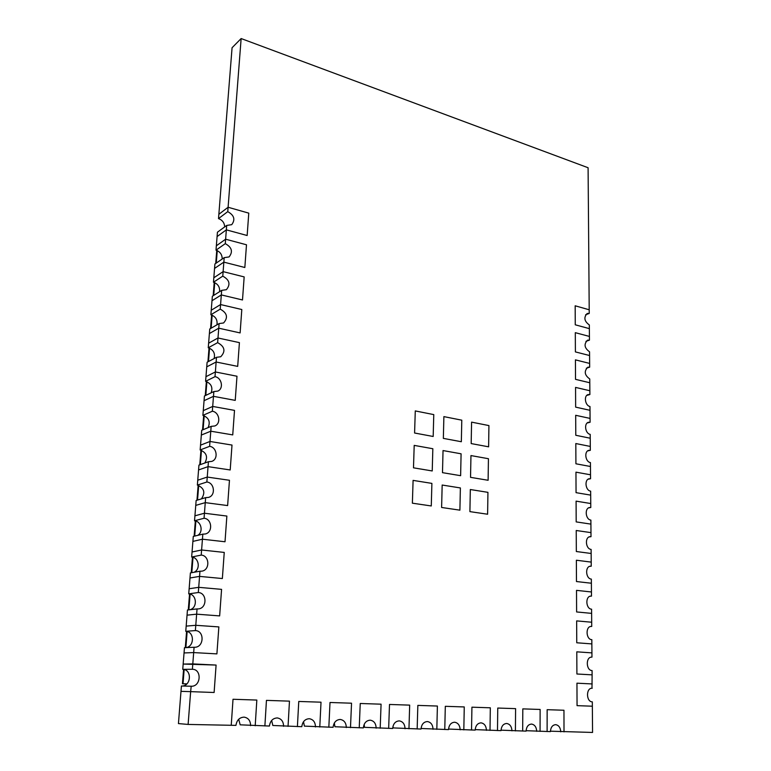 <?xml version="1.0" encoding="UTF-8"?>
<svg xmlns="http://www.w3.org/2000/svg" width="771" height="771" viewBox="0 0 771 771"><rect width="100%" height="100%" fill="white"/><g stroke="black" fill="none" stroke-linecap="round" stroke-linejoin="round"><path stroke-width="1.16" d="M184.144 669.565L183.016 683.771L186.9 683.838M183.016 683.771L186.746 683.983M191.073 686.219L181.416 686.017L178.438 723.583L188.114 724.432L190.649 691.645L214.116 692.493L216.092 665.065L183.161 664.072L192.798 663.898L192.384 669.267C202.108 669.305 200.932 686.816 191.198 686.229L190.649 691.645L214.116 692.493L216.092 665.065L192.798 663.898L193.675 652.584L216.902 653.885L218.858 626.91L195.776 625.3L186.177 626.11L195.776 625.3L195.371 630.582C204.633 630.774 204.122 647.226 194.812 647.264L194.08 647.255L193.675 652.584L216.902 653.885L218.858 626.91L195.776 625.3L196.644 614.169L219.648 615.904L221.576 589.362L198.716 587.329L189.136 588.755L198.716 587.329L198.311 592.523C207.139 592.86 207.206 608.329 198.349 608.907L197.048 608.926L196.644 614.169L219.648 615.904L221.576 589.362L198.716 587.329L199.564 576.39L222.356 578.539L224.245 552.422L201.607 549.983L192.056 551.997L201.607 549.983L201.212 555.091C209.625 555.554 210.194 570.097 201.809 571.157L199.959 571.224L199.564 576.39L222.356 578.539L224.245 552.422L201.607 549.983L202.436 539.208L225.016 541.762L226.867 516.059L204.44 513.226L194.928 515.818L204.44 513.226L204.055 518.257C212.092 518.844 213.095 532.53 205.182 533.995L202.831 534.139L202.436 539.208L225.016 541.762L226.867 516.059L204.44 513.226L205.259 502.634L227.628 505.574L229.459 480.275L207.245 477.066L197.752 480.208L207.245 477.066L206.859 482.01C214.54 482.704 215.909 495.618 208.469 497.42L205.645 497.632L205.259 502.634L227.628 505.574L229.459 480.275L207.245 477.066L208.045 466.638L230.201 469.963L232.004 445.06L209.991 441.465L200.537 445.156L209.991 441.465L209.616 446.342C216.979 447.141 218.646 459.333 211.668 461.415L208.43 461.723L208.045 466.638L230.201 469.963L232.004 445.06L209.991 441.465L210.782 431.201L232.736 434.902L234.509 410.384L212.7 406.433L203.274 410.644L212.7 406.433L212.333 411.232C219.388 412.128 221.316 423.674 214.772 425.978L211.158 426.363L210.782 431.201L232.736 434.902L234.509 410.384L212.7 406.433L213.48 396.333L235.232 400.38L236.986 376.238L215.369 371.95L205.973 376.662L215.369 371.95L215.003 376.672C221.788 377.655 223.918 388.613 217.798 391.099L213.846 391.572L213.48 396.333L235.232 400.38L236.986 376.238L215.369 371.95L216.131 362.004L237.69 366.389L239.415 342.623L217.991 337.997L208.623 343.201L217.991 337.997L217.634 342.642C224.804 346.574 225.836 351.277 220.728 356.761L216.497 357.31L216.131 362.004L237.69 366.389L239.415 342.623L217.991 337.997L218.752 328.195L240.118 332.927L241.805 309.518L220.573 304.555L211.244 310.241L220.573 304.555L220.217 309.132C227.194 312.959 228.312 317.565 223.59 322.962L219.109 323.579L218.752 328.195L240.118 332.927L241.805 309.518L220.573 304.555L221.325 294.917L242.499 299.967L244.166 276.905L223.118 271.633L213.818 277.782L223.118 271.633L222.771 276.143C229.546 279.863 230.751 284.383 226.375 289.684L221.672 290.368L221.325 294.917L242.499 299.967L244.166 276.905L223.118 271.633L223.85 262.14L244.841 267.498L246.489 244.783L225.624 239.203L216.352 245.795L225.624 239.203L225.286 243.646C231.878 247.289 233.141 251.722 229.093 256.926L224.197 257.659L223.85 262.14L244.841 267.498L246.489 244.783L225.624 239.203L226.346 229.854L247.154 235.512L248.773 213.133L228.1 207.264L218.858 214.29L228.1 207.264L227.753 211.639C234.182 215.215 235.502 219.562 231.734 224.66L226.693 225.44L226.346 229.854L247.154 235.512L248.773 213.133L228.1 207.264L241.14 38.55L588.09 167.741L589.237 313.431L587.194 313.489C583.541 317.43 584.254 321.256 589.333 324.957L589.362 328.639L575.262 324.803L575.176 305.798L575.262 324.803L589.362 328.639L589.449 340.136L585.96 341.331M589.208 309.778L575.176 305.798L589.208 309.778M589.237 313.431L585.603 314.78M589.449 340.136L587.521 340.184C583.705 344.174 584.379 348.049 589.545 351.798L589.574 355.527L575.397 351.904L575.301 332.667L575.397 351.904L589.574 355.527L589.67 367.169L586.336 368.21M589.42 336.435L575.301 332.667L589.42 336.435M589.67 367.169L587.849 367.208C583.869 371.236 584.505 375.169 589.757 378.975L589.786 382.753L575.523 379.351L575.426 359.864L575.523 379.351L589.786 382.753L589.882 394.54L586.741 395.436M589.642 363.42L575.426 359.864L589.642 363.42M589.882 394.54L588.186 394.569C583.58 395.552 585.093 405.71 589.979 406.5L590.008 410.317L575.648 407.136L575.561 387.408L575.648 407.136L590.008 410.317L590.104 422.248L587.165 423.009M589.854 390.743L575.561 387.408L589.854 390.743M590.104 422.248L588.543 422.277C583.772 423.163 585.199 433.639 590.2 434.362L590.326 450.312L588.899 450.331C583.965 451.112 585.305 461.935 590.422 462.571L590.451 466.494L575.918 463.785L575.821 443.547L575.918 463.785L590.451 466.494L590.547 478.733L588.09 479.225M590.297 446.428L575.821 443.547L590.297 446.428M590.326 450.312L587.618 450.929M590.547 478.733L589.266 478.743C584.177 479.408 585.411 490.587 590.653 491.156L590.682 495.117L576.053 492.659L575.956 472.16L576.053 492.659L590.682 495.117L590.779 507.511L588.581 507.887M590.519 474.791L575.956 472.16L590.519 474.791M590.779 507.511L589.651 507.52C584.389 508.06 585.507 519.606 590.875 520.097L590.914 524.116L576.188 521.9L576.091 501.14L576.188 521.9L590.914 524.116L591.01 536.664L589.102 536.934M590.75 503.53L576.091 501.14L590.75 503.53M591.01 536.664L590.037 536.664C584.611 537.079 585.603 549.01 591.106 549.415L591.145 553.482L576.332 551.525L576.226 530.496L576.332 551.525L591.145 553.482L591.241 566.203L589.642 566.377M590.981 532.626L576.226 530.496L590.981 532.626M591.241 566.203L590.432 566.193C584.852 566.454 585.709 578.79 591.347 579.108L591.376 583.233L576.467 581.546L576.371 560.228L576.467 581.546L591.376 583.233L591.482 596.118L590.2 596.214M591.212 562.107L576.371 560.228L591.212 562.107M590.075 418.412L575.686 415.299L575.783 435.278L590.229 438.227L575.783 435.278L575.686 415.299L590.075 418.412M591.482 596.118L590.837 596.108C585.093 596.214 585.806 608.974 591.588 609.196L591.617 613.369L576.612 611.952L576.515 590.364L576.612 611.952L591.617 613.369L591.723 626.428L590.779 626.476M591.444 591.974L576.515 590.364L591.444 591.974M591.723 626.428L591.251 626.418C585.343 626.351 585.893 639.554 591.829 639.679L591.858 643.91L576.756 642.773L576.65 620.896L576.756 642.773L591.858 643.91L591.964 657.133L591.376 657.152M591.685 622.226L576.65 620.896L591.685 622.226M591.964 657.133L591.665 657.133C585.603 656.882 585.989 670.539 592.07 670.568L592.109 674.856L576.901 673.999L576.795 651.832L576.901 673.999L592.109 674.856L591.983 688.252M591.935 652.883L576.795 651.832L591.935 652.883M592.215 688.252L592.099 688.252C585.873 687.809 586.085 701.947 592.321 701.861L592.35 706.207L577.055 705.648L576.949 683.183L577.055 705.648L592.35 706.207L592.562 732.45L550.427 731.187M592.176 683.944L576.949 683.183L592.176 683.944M560.748 731.824C560.45 727.612 558.773 725.232 555.708 724.663C552.518 724.933 550.764 727.255 550.417 731.612L526.092 730.686M563.958 710.245L564.006 731.881L563.958 710.245L547.15 709.686L547.111 731.544L547.15 709.686L563.958 710.245M536.712 731.342C536.423 727.082 534.708 724.663 531.566 724.075C528.28 724.355 526.448 726.706 526.082 731.13L501.015 730.166M540.134 709.455L540.066 731.409L540.134 709.455L522.815 708.877L522.671 731.062L522.815 708.877L540.134 709.455M511.954 730.85C511.684 726.533 509.93 724.075 506.701 723.477C503.309 723.747 501.41 726.137 501.005 730.638L475.177 729.617M515.597 708.636L515.404 730.918L515.597 708.636L497.758 708.048L497.488 730.561L497.758 708.048L515.597 708.636M486.443 730.349C486.193 725.964 484.4 723.468 481.075 722.861C477.577 723.131 475.601 725.55 475.158 730.118L448.539 729.058M490.317 707.797L490.009 730.416L490.317 707.797L471.929 707.19L471.534 730.05L471.929 707.19L490.317 707.797M460.152 729.829C459.911 725.376 458.08 722.841 454.659 722.225C451.045 722.494 448.992 724.952 448.51 729.597L421.053 728.479M464.258 706.94L463.824 729.896L464.258 706.94L445.31 706.313L444.771 729.52L445.31 706.313L464.258 706.94M433.032 729.289C432.81 724.769 430.941 722.196 427.413 721.56C423.674 721.829 421.544 724.326 421.014 729.048L393.133 727.911L393.027 726.128M437.398 706.043L436.82 729.356L437.398 706.043L417.843 705.398L417.159 728.971L417.843 705.398L437.398 706.043M405.045 728.73C404.842 724.152 402.925 721.54 399.291 720.885C395.436 721.155 393.22 723.69 392.651 728.489L364.49 727.332L364.153 724.432M409.68 705.128L408.958 728.807L409.68 705.128L389.5 704.463L388.661 728.402L389.5 704.463L409.68 705.128M376.152 728.161C375.978 723.506 374.012 720.856 370.273 720.181C366.273 720.451 363.97 723.025 363.353 727.901L334.932 726.735L334.325 723.015M381.076 704.183L380.19 728.238L381.076 704.183L360.24 703.489L359.238 727.824L360.24 703.489L381.076 704.183M346.314 727.564C346.16 722.851 344.145 720.153 340.29 719.459C336.156 719.719 333.756 722.331 333.082 727.304L304.391 726.118L303.514 721.714M351.537 703.2L350.487 727.651L351.537 703.2L330.007 702.487L328.832 727.217L330.007 702.487L351.537 703.2M315.474 726.957C315.339 722.167 313.286 719.42 309.306 718.717C305.027 718.967 302.521 721.627 301.798 726.687L272.828 725.482L271.652 720.471M321.015 702.188L319.782 727.043L321.015 702.188L298.762 701.456L297.404 726.6L298.762 701.456L321.015 702.188M283.583 726.321C283.477 721.463 281.367 718.668 277.271 717.936C272.828 718.187 270.216 720.885 269.436 726.041L240.186 724.827L238.702 719.266M289.462 701.147L288.046 726.407L289.462 701.147L266.448 700.376L264.887 725.954L266.448 700.376L289.462 701.147M250.594 725.665C250.508 720.731 248.358 717.888 244.128 717.136C239.521 717.377 236.793 720.124 235.945 725.376L188.114 724.432M256.83 700.058L255.201 725.762L256.83 700.058L233.015 699.268L231.242 725.28L233.015 699.268L256.83 700.058M192.384 669.267L182.746 669.344C192.278 669.382 191.218 686.441 181.667 686.026M190.649 691.645L180.992 691.346L190.649 691.645M194.08 647.255L184.462 647.698L182.746 669.344M195.371 630.582L185.763 631.304C194.494 631.449 194.649 646.724 185.888 647.63M193.675 652.584L184.047 652.941L193.675 652.584M197.048 608.926L187.449 610.006L185.763 631.304M198.311 592.523L188.731 593.863C196.721 594.133 197.839 607.731 190.013 609.716M196.644 614.169L187.045 615.162L196.644 614.169M199.959 571.224L190.398 572.911L188.731 593.863M201.212 555.091L191.651 557.028C198.976 557.404 200.826 569.461 193.984 572.275M199.564 576.39L189.994 577.98L199.564 576.39M202.831 534.139L193.29 536.404L191.651 557.028M204.055 518.257L194.533 520.772C201.25 521.244 203.64 531.913 197.781 535.334M202.436 539.208L192.895 541.396L202.436 539.208M205.645 497.632L196.142 500.466L194.533 520.772M206.859 482.01L197.366 485.084C204.248 488.062 205.597 492.669 201.404 498.904M205.259 502.634L195.757 505.39L205.259 502.634M208.43 461.723L198.947 465.106L197.366 485.084M209.616 446.342L200.152 449.956C206.561 452.596 208.122 456.943 204.835 463.005M208.045 466.638L198.561 469.944L208.045 466.638M211.158 426.363L201.713 430.285L200.152 449.956M212.333 411.232L202.898 415.367C208.854 417.728 210.589 421.814 208.093 427.635M210.782 431.201L201.337 435.046L210.782 431.201M213.846 391.572L204.431 396.005L202.898 415.367M215.003 376.672L205.597 381.317C211.138 383.447 212.998 387.283 211.177 392.825M213.48 396.333L204.064 400.689L213.48 396.333M216.497 357.31L207.11 362.245L205.597 381.317M217.634 342.642L208.257 347.779C213.403 349.716 215.36 353.311 214.116 358.563M216.131 362.004L206.744 366.861L216.131 362.004M219.109 323.579L209.751 328.995L208.257 347.779M220.217 309.132L210.878 314.751C215.668 316.534 217.682 319.898 216.921 324.851M218.752 328.195L209.394 333.544L218.752 328.195M221.672 290.368L212.353 296.247L210.878 314.751M222.771 276.143L213.461 282.225C217.923 283.873 219.966 287.024 219.6 291.669M221.325 294.917L211.996 300.738L221.325 294.917M224.197 257.659L214.907 263.99L213.461 282.225M225.286 243.646L216.005 250.17C220.159 251.712 222.221 254.671 222.183 259.037M223.85 262.14L214.56 268.414L223.85 262.14M226.693 225.44L217.432 232.216L216.005 250.17M227.753 211.639L218.511 218.598C222.395 220.053 224.448 222.819 224.679 226.915M226.346 229.854L217.085 236.572L226.346 229.854M241.14 38.55L232.071 47.735L218.511 218.598M443.884 416.619L443.344 438.381L461.337 441.735L461.79 420.176L443.884 416.619L443.344 438.381L461.337 441.735L461.79 420.176L443.884 416.619M471.582 422.132L471.177 443.576L488.612 446.823L488.93 425.582L471.582 422.132L471.177 443.576L488.612 446.823L488.93 425.582L471.582 422.132M443.036 450.563L442.487 472.662L460.624 475.688L461.087 453.801L443.036 450.563L442.487 472.662L460.624 475.688L461.087 453.801L443.036 450.563M470.956 455.574L470.541 477.345L488.11 480.275L488.438 458.716L470.956 455.574L470.541 477.345L488.11 480.275L488.438 458.716L470.956 455.574M442.168 485.036L441.61 507.472L459.901 510.161L460.374 487.937L442.168 485.036L441.61 507.472L459.901 510.161L460.374 487.937L442.168 485.036M470.32 489.527L469.905 511.626L487.609 514.228L487.937 492.341L470.32 489.527L469.905 511.626L487.609 514.228L487.937 492.341L470.32 489.527M414.2 445.387L413.487 467.824L432.232 470.956L432.839 448.732L414.2 445.387L413.487 467.824L432.232 470.956L432.839 448.732L414.2 445.387M413.092 480.391L412.379 503.184L431.278 505.959L431.895 483.388L413.092 480.391L412.379 503.184L431.278 505.959L431.895 483.388L413.092 480.391M415.28 410.924L414.586 433.013L433.177 436.482L433.774 414.605L415.28 410.924L414.586 433.013L433.177 436.482L433.774 414.605L415.28 410.924M217.258 250.623L216.275 263.065M214.733 282.658L213.721 295.38M212.16 315.175L211.129 328.195M209.548 348.184L208.498 361.512M206.898 381.703L205.818 395.35M204.209 415.733L203.101 429.707M201.472 450.303L200.344 464.605M198.696 485.412L197.54 500.051M195.882 521.071L194.697 536.067M193.02 557.308L191.806 572.66M190.109 594.123L188.866 609.842M187.151 631.536L185.878 647.64M216.757 250.411L215.716 263.441M214.213 282.446L213.162 295.736M211.639 314.973L210.57 328.523M209.028 347.991L207.929 361.811M206.368 381.51L205.259 395.61M203.679 415.559L202.542 429.939M200.942 450.129L199.776 464.807M198.157 485.248L196.971 500.225M195.333 520.917L194.128 536.202M192.461 557.154L191.227 572.757M189.55 593.978L188.288 609.909M186.582 631.401L185.3 647.659M183.575 669.44L182.438 683.771"/></g></svg>

